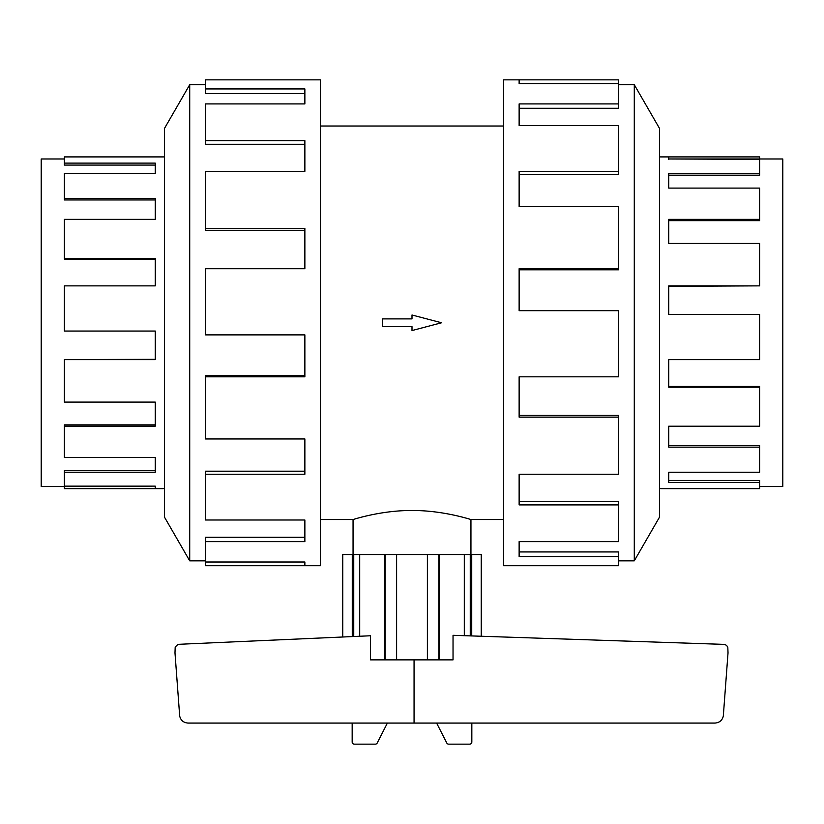 <?xml version="1.0" encoding="UTF-8"?>
<svg xmlns="http://www.w3.org/2000/svg" width="824" height="824" viewBox="0 0 824 824"><rect width="100%" height="100%" fill="white"/><g stroke="black" fill="none" stroke-linecap="round" stroke-linejoin="round"><path stroke-width="1.24" d="M353.053 554.531L353.053 519.542C352.363 519.841 380.369 510.313 412 510.499C443.631 510.313 471.637 519.841 470.947 519.542L470.947 554.531M320.464 126.01L503.536 126.01M353.053 519.542L320.464 519.542M503.536 519.542L470.947 519.542M759.625 173.328L759.625 175.193L668.748 175.193L668.748 188.099L668.748 173.328L759.625 173.328L759.625 159.423L668.748 158.97L782.8 158.97L782.8 486.582L759.625 486.582M759.625 219.359L759.625 220.647L668.748 220.647L668.748 243.451L668.748 219.359L759.625 219.359L759.625 188.099L668.748 188.099M759.625 285.866L668.748 286.33L668.748 314.511L668.748 285.866L759.625 285.866L759.625 243.451L668.748 243.451M668.748 359.686L668.748 386.404L759.625 386.404L759.625 387.208L668.748 387.208L668.748 359.686L759.625 359.686L759.625 314.511L668.748 314.511M668.748 426.193L668.748 445.599L759.625 445.599L759.625 447.144L668.748 447.144L668.748 426.193L759.625 426.193L759.625 387.208M668.748 472.224L668.748 480.464L759.625 480.464L759.625 482.442L668.748 482.442L668.748 472.224L759.625 472.224L759.625 447.144M659.53 156.91L759.625 156.91L759.625 158.97M759.625 482.442L759.625 488.642L659.53 488.642M668.748 159.423L668.748 156.91M64.375 158.97L41.2 158.97L41.2 486.582L64.375 486.582L64.375 488.642L164.47 488.642M164.47 156.91L64.375 156.91L64.375 165.088L155.252 165.088L155.252 173.328L64.375 173.328L64.375 199.954L155.252 199.954L155.252 219.359L64.375 219.359L64.375 259.148L155.252 259.148L155.252 285.866L64.375 285.866L64.375 331.042L155.252 331.042L155.252 359.686L64.375 359.686L64.375 402.102L155.252 402.102L155.252 426.193L64.375 426.193L64.375 457.454L155.252 457.454L155.252 472.224L64.375 472.224L64.375 486.129L155.252 486.129L155.252 488.642M618.474 560.835L634.284 560.835L659.53 517.111L659.53 128.441L634.284 84.718L618.474 84.718M519.13 83.554L519.13 79.856L618.474 79.856L618.474 83.554L519.13 83.554L519.13 79.856L503.536 79.856L503.536 565.697L618.474 565.697L618.474 556.612L519.13 556.612L519.13 541.636L519.13 551.936L618.474 551.936L618.474 556.612M205.526 560.835L189.716 560.835L164.47 517.111L164.47 128.441L189.716 84.718L205.526 84.718M189.716 560.835L189.716 84.718M205.526 88.941L304.87 88.941L304.87 103.917L304.87 93.617L205.526 93.617L205.526 79.856L320.464 79.856L320.464 565.697L205.526 565.697L205.526 561.999L304.87 561.999L304.87 565.697L304.87 561.999M304.87 103.917L205.526 103.917L205.526 140.647L304.87 140.647L304.87 171.32L205.526 171.32L205.526 228.423L304.87 228.423L304.87 268.727L205.526 268.727L205.526 334.884L304.87 334.884L304.87 376.826L205.526 376.826L205.526 438.955L304.87 438.955L304.87 474.233L205.526 474.233L205.526 520.006L304.87 520.006L304.87 541.636L205.526 541.636L205.526 561.999M205.526 541.636L205.526 537.258L304.87 537.258L304.87 520.006M205.526 474.233L205.526 471.204L304.87 471.204L304.87 438.955M205.526 376.826L205.526 375.744L304.87 375.744L304.87 334.884M304.87 268.727L304.87 230.308L205.526 230.308L205.526 228.423M304.87 171.32L304.87 144.282L205.526 144.282L205.526 140.647M342.763 636.983L342.763 554.531L481.237 554.531L481.237 636.241L481.237 554.531M439.408 554.531L439.408 659.87L453.035 659.87L453.035 635.304L724.523 644.399L726.552 645.357L727.808 647.211L728.025 652.907L723.307 716.108C722.215 720.423 719.445 722.741 715.005 723.07L187.996 723.07C183.556 722.741 180.796 720.423 179.694 716.108L174.987 652.907L175.193 647.046L177.984 644.337L370.532 635.768L370.532 659.87L384.592 659.87L384.592 554.531M414.06 659.87L414.06 723.07M387.393 723.07L377.279 742.867A2.111 2.111 0 0 1 375.342 744.144L354.269 744.144A2.111 2.111 0 0 1 352.167 742.033L352.167 723.07M471.833 723.07L471.833 742.033A2.111 2.111 0 0 1 469.732 744.144L448.658 744.144A2.111 2.111 0 0 1 446.721 742.867L436.607 723.07M471.73 554.531L471.73 635.932M470.257 635.881L470.257 554.531M352.27 636.571L352.27 554.531M353.743 636.509L353.743 554.531M439.408 659.87L384.592 659.87M359.697 554.531L359.697 636.241M385.158 659.87L385.158 554.531M396.612 554.531L396.612 659.87M427.388 659.87L427.388 554.531M438.842 659.87L438.842 554.531M464.303 635.675L464.303 554.531M519.13 541.636L618.474 541.636L618.474 504.906L519.13 504.906L519.13 474.233L519.13 501.27L618.474 501.27L618.474 504.906M519.13 474.233L618.474 474.233L618.474 417.129L519.13 417.129L519.13 376.826L519.13 415.244L618.474 415.244L618.474 417.129M519.13 376.826L618.474 376.826L618.474 310.669L519.13 310.669L519.13 268.727L618.474 268.727L618.474 269.808L519.13 269.808L519.13 310.669M618.474 268.727L618.474 206.597L519.13 206.597L519.13 171.32L618.474 171.32L618.474 174.348L519.13 174.348L519.13 206.597M618.474 171.32L618.474 125.547L519.13 125.547L519.13 103.917L618.474 103.917L618.474 108.294L519.13 108.294L519.13 125.547M618.474 103.917L618.474 83.554M634.284 84.718L634.284 560.835M155.252 331.042L155.252 359.223L64.375 359.686M155.252 402.102L155.252 424.906L64.375 424.906L64.375 426.193M155.252 457.454L155.252 470.36L64.375 470.36L64.375 472.224M64.375 258.345L155.252 258.345L155.252 285.866M64.375 198.409L155.252 198.409L155.252 219.359M64.375 163.111L155.252 163.111L155.252 173.328M64.375 486.582L155.252 486.129M412 326.664L412 330.558L441.561 322.771L412 314.995L412 318.888L382.439 318.888L382.439 326.664L412 326.664"/></g></svg>
